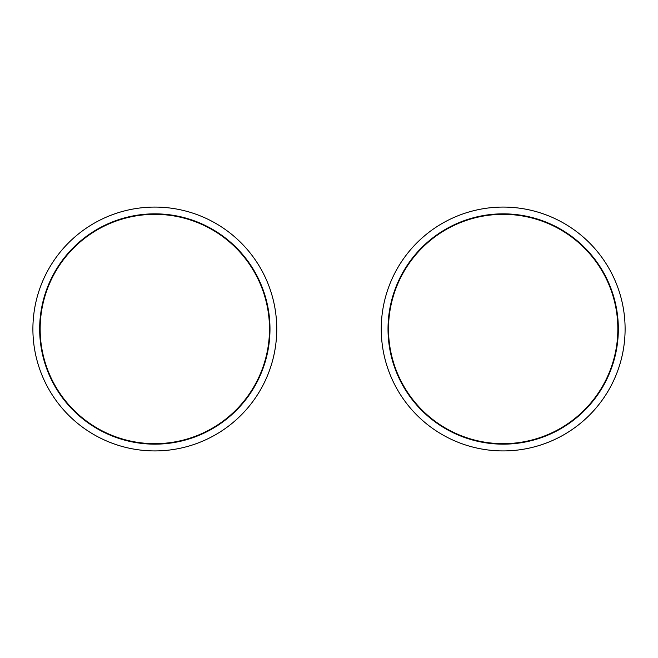 <?xml version="1.0" encoding="UTF-8"?>
<svg xmlns="http://www.w3.org/2000/svg" width="658" height="658" viewBox="0 0 658 658"><rect width="100%" height="100%" fill="white"/><g stroke="black" fill="none" stroke-linecap="round" stroke-linejoin="round"><path stroke-width="0.99" d="M32.9 329A121.927 121.927 0 0 1 77.833 234.462A121.927 121.927 0 0 1 78.754 233.713A121.927 121.927 0 0 1 92.91 223.967A121.927 121.927 0 0 1 93.93 223.366A121.927 121.927 0 0 1 157.295 207.106A121.927 121.927 0 0 1 158.479 207.13A121.927 121.927 0 0 1 187.53 211.547A121.927 121.927 0 0 1 188.673 211.868A121.927 121.927 0 0 1 230.892 233.713A121.927 121.927 0 0 1 244.34 246.224A121.927 121.927 0 0 1 245.146 247.095A121.927 121.927 0 0 1 276.747 329A121.927 121.927 0 0 1 276.747 329.938A121.927 121.927 0 0 1 275.028 349.414A121.927 121.927 0 0 1 274.098 354.267A121.927 121.927 0 0 1 273.851 355.427A121.927 121.927 0 0 1 272.371 361.374A121.927 121.927 0 0 1 270.964 366.111A121.927 121.927 0 0 1 270.594 367.238A121.927 121.927 0 0 1 266.169 378.663A121.927 121.927 0 0 1 234.166 421.572A121.927 121.927 0 0 1 233.261 422.346A121.927 121.927 0 0 1 224.477 429.074A121.927 121.927 0 0 1 223.498 429.74A121.927 121.927 0 0 1 219.361 432.446A121.927 121.927 0 0 1 218.349 433.063A121.927 121.927 0 0 1 167.65 450.245A121.927 121.927 0 0 1 166.474 450.368A121.927 121.927 0 0 1 143.173 450.368A121.927 121.927 0 0 1 141.996 450.245A121.927 121.927 0 0 1 137.094 449.628A121.927 121.927 0 0 1 91.297 433.063A121.927 121.927 0 0 1 90.286 432.446A121.927 121.927 0 0 1 86.149 429.74A121.927 121.927 0 0 1 85.17 429.074A121.927 121.927 0 0 1 76.386 422.346A121.927 121.927 0 0 1 75.481 421.572A121.927 121.927 0 0 1 46.109 384.198A121.927 121.927 0 0 1 45.583 383.137A121.927 121.927 0 0 1 39.052 367.238A121.927 121.927 0 0 1 38.682 366.111A121.927 121.927 0 0 1 36.971 360.23A121.927 121.927 0 0 1 35.795 355.427A121.927 121.927 0 0 1 35.548 354.267A121.927 121.927 0 0 1 34.619 349.414A121.927 121.927 0 0 1 32.9 329.938A121.927 121.927 0 0 1 32.9 329A121.927 121.927 0 0 1 33.007 323.81A121.927 121.927 0 0 1 33.986 312.789A121.927 121.927 0 0 1 34.142 311.612A121.927 121.927 0 0 1 39.653 288.977A121.927 121.927 0 0 1 53.882 260.609A121.927 121.927 0 0 1 56.744 256.579A121.927 121.927 0 0 1 64.5 247.095A121.927 121.927 0 0 1 65.306 246.224A121.927 121.927 0 0 1 77.833 234.462M271.524 293.682A121.927 121.927 0 0 1 275.505 311.612A121.927 121.927 0 0 1 275.661 312.789A121.927 121.927 0 0 1 276.64 323.81A121.927 121.927 0 0 1 250.32 404.793A121.927 121.927 0 0 0 276.747 329M252.195 255.625A121.927 121.927 0 0 1 252.902 256.579A121.927 121.927 0 0 1 255.765 260.609A121.927 121.927 0 0 1 269.599 287.867M244.34 246.224A121.927 121.927 0 0 1 245.146 247.095M211.382 220.989A121.927 121.927 0 0 1 215.717 223.366A121.927 121.927 0 0 1 216.737 223.967A121.927 121.927 0 0 1 226.969 230.711M170.693 208.117A121.927 121.927 0 0 1 175.579 208.857M104.844 217.79A121.927 121.927 0 0 1 120.973 211.868A121.927 121.927 0 0 1 122.117 211.547A121.927 121.927 0 0 1 151.167 207.13A121.927 121.927 0 0 1 152.352 207.106M246.396 409.498A121.927 121.927 0 0 1 86.149 429.74A121.927 121.927 0 0 0 246.396 409.498M76.386 422.346A121.927 121.927 0 0 1 59.327 404.793A121.927 121.927 0 0 0 76.386 422.346M58.595 403.864A121.927 121.927 0 0 1 48.437 388.557A121.927 121.927 0 0 0 58.595 403.864M45.583 383.137A121.927 121.927 0 0 1 39.052 367.238A121.927 121.927 0 0 0 45.583 383.137M625.1 329A121.927 121.927 0 0 1 500.705 450.895A121.927 121.927 0 0 1 499.521 450.87A121.927 121.927 0 0 1 469.327 446.132A121.927 121.927 0 0 1 442.283 434.634A121.927 121.927 0 0 1 441.263 434.033A121.927 121.927 0 0 1 427.108 424.287A121.927 121.927 0 0 1 413.66 411.776A121.927 121.927 0 0 1 412.854 410.905A121.927 121.927 0 0 1 405.098 401.421A121.927 121.927 0 0 1 402.235 397.391A121.927 121.927 0 0 1 382.495 346.388A121.927 121.927 0 0 1 382.339 345.211A121.927 121.927 0 0 1 381.36 334.19A121.927 121.927 0 0 1 381.253 329A121.927 121.927 0 0 1 381.253 328.062A121.927 121.927 0 0 1 382.972 308.586A121.927 121.927 0 0 1 383.902 303.733A121.927 121.927 0 0 1 384.149 302.573A121.927 121.927 0 0 1 385.629 296.626A121.927 121.927 0 0 1 387.036 291.889A121.927 121.927 0 0 1 387.406 290.762A121.927 121.927 0 0 1 391.831 279.337A121.927 121.927 0 0 1 423.834 236.428A121.927 121.927 0 0 1 424.739 235.654A121.927 121.927 0 0 1 433.523 228.926A121.927 121.927 0 0 1 434.502 228.26A121.927 121.927 0 0 1 438.639 225.554A121.927 121.927 0 0 1 439.651 224.937A121.927 121.927 0 0 1 490.35 207.755A121.927 121.927 0 0 1 491.526 207.632A121.927 121.927 0 0 1 514.827 207.632A121.927 121.927 0 0 1 516.004 207.755A121.927 121.927 0 0 1 520.906 208.372A121.927 121.927 0 0 1 566.702 224.937A121.927 121.927 0 0 1 567.714 225.554A121.927 121.927 0 0 1 571.851 228.26A121.927 121.927 0 0 1 572.83 228.926A121.927 121.927 0 0 1 581.614 235.654A121.927 121.927 0 0 1 582.519 236.428A121.927 121.927 0 0 1 611.891 273.802A121.927 121.927 0 0 1 612.417 274.863A121.927 121.927 0 0 1 618.948 290.762A121.927 121.927 0 0 1 619.318 291.889A121.927 121.927 0 0 1 621.029 297.77A121.927 121.927 0 0 1 622.205 302.573A121.927 121.927 0 0 1 622.452 303.733A121.927 121.927 0 0 1 623.381 308.586A121.927 121.927 0 0 1 625.1 328.062A121.927 121.927 0 0 1 625.1 329A121.927 121.927 0 0 1 624.993 334.19A121.927 121.927 0 0 1 624.014 345.211A121.927 121.927 0 0 1 623.858 346.388A121.927 121.927 0 0 1 618.347 369.023A121.927 121.927 0 0 1 604.118 397.391A121.927 121.927 0 0 1 601.256 401.421A121.927 121.927 0 0 1 593.5 410.905A121.927 121.927 0 0 1 592.693 411.776A121.927 121.927 0 0 1 579.246 424.287A121.927 121.927 0 0 1 565.09 434.033A121.927 121.927 0 0 1 564.07 434.634A121.927 121.927 0 0 1 537.027 446.132A121.927 121.927 0 0 1 535.883 446.453A121.927 121.927 0 0 1 506.833 450.87A121.927 121.927 0 0 1 505.648 450.895M393.114 381.451A121.927 121.927 0 0 1 384.856 358.413M398.32 391.214A121.927 121.927 0 0 1 395.326 385.868M458.848 442.579A121.927 121.927 0 0 1 452.12 439.717M481.253 448.937A121.927 121.927 0 0 1 470.47 446.453M487.307 449.883A121.927 121.927 0 0 1 482.421 449.143M384.149 302.573A121.927 121.927 0 0 1 387.036 291.889A121.927 121.927 0 0 0 384.149 302.573M394.463 273.802A121.927 121.927 0 0 1 555.936 219.081A121.927 121.927 0 0 0 394.463 273.802M572.83 228.926A121.927 121.927 0 0 1 616.883 284.996A121.927 121.927 0 0 0 572.83 228.926M39.661 329A115.158 115.158 0 0 1 154.827 213.842A115.158 115.158 0 0 1 269.986 329A115.158 115.158 0 0 1 154.827 444.158A115.158 115.158 0 0 1 39.661 329M269.492 329A114.665 114.665 0 0 0 154.827 214.335A114.665 114.665 0 0 0 40.154 329A114.665 114.665 0 0 0 154.827 443.665A114.665 114.665 0 0 0 269.492 329M618.339 329A115.158 115.158 0 0 1 503.173 444.158A115.158 115.158 0 0 1 388.014 329A115.158 115.158 0 0 1 503.173 213.842A115.158 115.158 0 0 1 618.339 329M388.508 329A114.665 114.665 0 0 0 503.173 443.665A114.665 114.665 0 0 0 617.846 329A114.665 114.665 0 0 0 503.173 214.335A114.665 114.665 0 0 0 388.508 329"/></g></svg>
